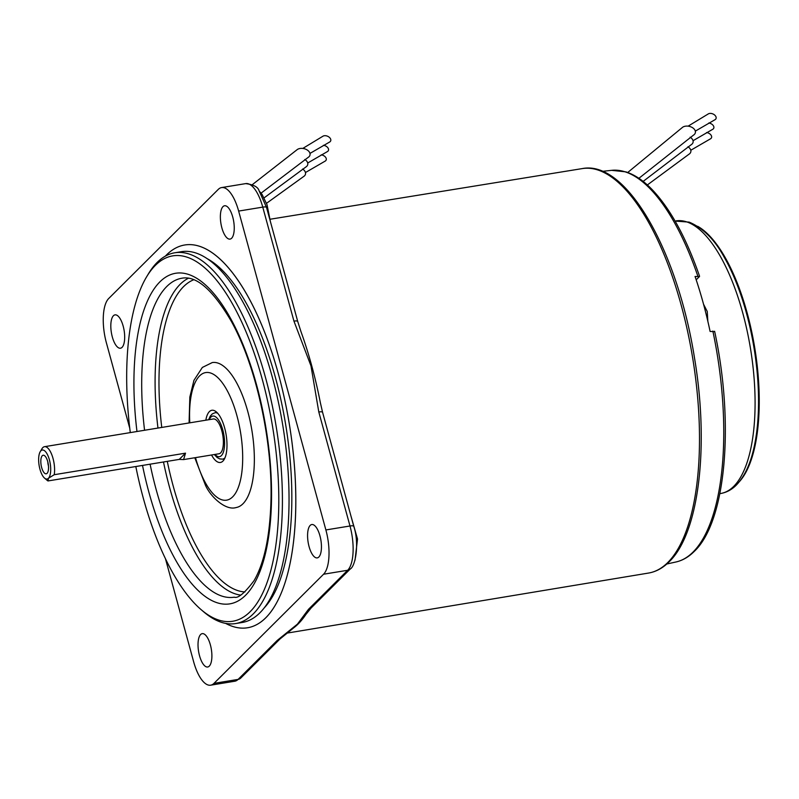 <?xml version="1.0" encoding="UTF-8"?>
<svg xmlns="http://www.w3.org/2000/svg" width="799" height="799" viewBox="0 0 799 799"><rect width="100%" height="100%" fill="white"/><g stroke="black" fill="none" stroke-linecap="round" stroke-linejoin="round"><path stroke-width="1.2" d="M697.687 226.307A135.171 51.725 80.7 0 1 754.755 347.945A135.171 51.725 80.7 0 1 739.574 481.447M675.984 220.914A138.117 52.854 -99.3 0 1 747.065 330.576A138.117 52.854 -99.3 0 1 733.702 486.401A138.117 52.854 -99.3 0 1 720.728 493.492C726.591 492.464 731.794 489.657 736.348 485.073C745.097 476.004 751.28 462.092 754.875 443.355A135.171 51.725 -99.3 0 0 724.363 257.508C714.865 239.85 703.14 228.055 689.187 222.132L675.105 221.063M166.502 254.951A193.947 74.217 -99.3 0 0 165.343 256.139A193.947 74.217 -99.3 0 1 184.709 244.993A193.947 74.217 -99.3 0 0 166.502 254.951M225.638 623.39A193.947 74.217 -99.3 0 0 247.55 627.764A193.947 74.217 -99.3 0 0 265.767 617.807A193.947 74.217 -99.3 0 0 284.534 398.981A193.947 74.217 -99.3 0 0 184.709 244.993A193.947 74.217 -99.3 0 1 248.988 298.367A193.947 74.217 -99.3 0 1 295.82 502.551A193.947 74.217 -99.3 0 1 247.55 627.764A193.947 74.217 -99.3 0 1 225.638 623.39M310.192 525.402A16.899 6.462 -99.3 0 0 308.554 544.469A16.899 6.462 -99.3 0 0 317.253 557.882A16.899 6.462 -99.3 0 0 318.841 557.013A16.899 6.462 -99.3 0 0 320.469 537.957A16.899 6.462 -99.3 0 0 311.78 524.534A16.899 6.462 -99.3 0 0 310.192 525.402M113.428 315.735A16.899 6.462 -99.3 0 0 111.79 334.801A16.899 6.462 -99.3 0 0 120.489 348.214A16.899 6.462 -99.3 0 0 122.077 347.345A16.899 6.462 -99.3 0 0 123.705 328.289A16.899 6.462 -99.3 0 0 115.016 314.866A16.899 6.462 -99.3 0 0 113.428 315.735M222.981 206.621A16.899 6.462 -99.3 0 0 221.343 225.688A16.899 6.462 -99.3 0 0 230.042 239.101A16.899 6.462 -99.3 0 0 231.63 238.242A16.899 6.462 -99.3 0 0 233.268 219.176A16.899 6.462 -99.3 0 0 224.569 205.762A16.899 6.462 -99.3 0 0 222.981 206.621M200.629 634.516A16.899 6.462 -99.3 0 0 199.001 653.582A16.899 6.462 -99.3 0 0 207.69 666.995A16.899 6.462 -99.3 0 0 209.278 666.126A16.899 6.462 -99.3 0 0 210.916 647.06A16.899 6.462 -99.3 0 0 202.217 633.647A16.899 6.462 -99.3 0 0 200.629 634.516M297.737 321.528A5.873 1.428 164.7 0 0 297.727 321.458L301.083 331.945A205.643 78.692 80.7 0 1 320.359 402.686L322.576 412.314A5.873 1.428 164.7 0 0 318.801 411.984L310.971 365.862L293.942 321.128L262.761 207.121A35.266 13.493 -99.3 0 0 245.702 183.61C253.543 184.629 257.987 186.976 259.026 190.661L266.536 207.45A5.873 1.428 164.7 0 0 262.761 207.121L238.641 211.076A35.266 13.493 -99.3 0 0 221.593 187.575A35.266 13.493 -99.3 0 0 218.287 189.383L108.694 298.526A35.266 13.493 -99.3 0 0 106.387 342.801L129.758 428.234M308.494 609.297A5.873 5.233 -134.9 0 0 311.141 607.959A5.873 5.233 -134.9 0 1 311.141 607.959L305.837 614.531A205.643 78.692 80.7 0 1 298.227 623.899A205.643 78.692 80.7 0 1 293.433 628.064L279.92 639.04A5.873 5.233 -134.9 0 1 279.92 639.06A5.873 5.233 -134.9 0 1 277.273 640.389L297.448 624.109L308.494 609.297L347.675 570.266A35.266 13.493 -99.3 0 0 349.992 525.992L318.801 411.984M714.456 331.585L710.101 331.465A198.651 76.015 80.7 0 0 695.06 276.484L699.415 276.614L696.189 279.82M697.817 276.074A198.492 75.965 -99.3 0 0 611.635 170.337L625.907 171.875C634.766 174.731 643.525 180.644 652.174 189.613C670.421 208.869 686.221 237.752 699.564 276.254L699.415 276.614M266.536 207.45L297.727 321.458A5.873 1.428 164.7 0 0 293.942 321.128M280.03 638.93A5.873 5.233 -134.9 0 1 279.92 639.05L240.729 678.081L234.776 681.227A35.266 13.493 -99.3 0 0 238.092 679.41A5.873 5.233 45.1 0 0 240.729 678.081M165.453 558.741L193.618 661.672A35.266 13.493 -99.3 0 0 210.666 685.182A35.266 13.493 -99.3 0 0 213.982 683.375L323.565 574.231A35.266 13.493 -99.3 0 0 325.882 529.947L238.641 211.076M264.469 607.62A184.339 70.542 -99.3 0 0 247.36 305.208A184.339 70.542 -99.3 0 0 207.171 258.666M215.78 412.614A26.447 10.117 80.7 0 1 216.13 411.984A26.447 10.117 80.7 0 1 216.229 411.825M194.786 457.747L205.473 485.283C210.616 496.958 225.787 510.871 236.075 507.555A73.468 28.115 -99.3 0 0 254.352 460.124A73.468 28.115 -99.3 0 0 236.614 382.781A73.468 28.115 -99.3 0 0 212.264 362.566L202.357 367.43L193.947 380.344L189.842 397.023L189.073 422.951M135.82 466.526A185.128 70.841 -99.3 0 0 171.376 570.306A185.128 70.841 -99.3 0 0 201.078 609.607A185.128 70.841 -99.3 0 0 276.923 536.718A185.128 70.841 -99.3 0 0 234.097 306.846A185.128 70.841 -99.3 0 0 146.477 277.053A185.128 70.841 -99.3 0 0 130.287 432.599M146.477 277.053L148.145 274.257A187.865 71.89 80.7 0 1 174.791 252.784A187.865 71.89 80.7 0 1 237.053 304.489A187.865 71.89 80.7 0 1 282.417 502.271A187.865 71.89 80.7 0 1 235.665 623.55A187.865 71.89 80.7 0 1 203.545 611.724L201.078 609.607M211.545 455.001A26.447 10.117 -99.3 0 0 211.655 455.2A26.447 10.117 -99.3 0 0 220.414 462.471A26.447 10.117 -99.3 0 0 226.996 445.403A26.447 10.117 -99.3 0 0 220.614 417.557A26.447 10.117 -99.3 0 0 211.845 410.277A26.447 10.117 -99.3 0 0 205.832 420.204M235.665 623.55L242.277 622.461A187.865 71.89 -99.3 0 0 289.038 501.183A187.865 71.89 -99.3 0 0 243.665 303.4A187.865 71.89 -99.3 0 0 181.413 251.695L174.791 252.784M224.07 459.605A26.447 10.117 80.7 0 1 223.93 459.485A26.447 10.117 80.7 0 1 223.4 459.006M47.98 480.948A17.628 6.752 80.7 0 1 47.191 480.379L44.544 478.102A14.692 5.623 -99.3 0 0 48.429 478.271L47.98 480.948L179.256 459.395L185.518 453.163L54.242 474.706L48.429 478.271A14.692 5.623 -99.3 0 0 49.398 459.825A14.692 5.623 -99.3 0 0 40.21 451.705A14.692 5.623 -99.3 0 0 39.95 469.233A14.692 5.623 -99.3 0 0 44.544 478.102M40.21 451.705L41.997 448.698A17.628 6.752 80.7 0 1 44.494 446.691L213.273 418.976A17.628 6.752 80.7 0 1 221.802 430.731A17.628 6.752 80.7 0 1 218.986 453.772L183.59 459.585L179.256 459.395M44.494 446.691A17.628 6.752 80.7 0 1 53.024 458.436A17.628 6.752 80.7 0 1 54.242 474.706M185.518 453.163L183.59 459.585M47.7 461.512A9.408 3.596 -99.3 0 0 44.045 455.38A9.408 3.596 -99.3 0 0 41.648 467.535A9.408 3.596 -99.3 0 0 47.001 473.398A9.408 3.596 -99.3 0 0 47.7 461.512M47.83 462.032A5.873 2.247 -99.3 0 0 48.349 465.497A5.873 2.247 -99.3 0 0 48.459 465.877M305.458 172.534L325.023 161.188A4.704 3.096 -156.8 0 0 326.262 159.71A4.704 3.096 -156.8 0 0 321.218 154.846M302.591 169.038A7.351 4.874 12.7 0 1 303.65 176.509L266.526 203.306M307.705 163.006L327.28 151.66A4.704 3.096 -156.8 0 0 328.519 150.172A4.704 3.096 -156.8 0 0 323.395 145.308M304.809 159.49A7.351 4.874 12.7 0 1 305.897 166.981L264.129 197.842M309.972 153.418L329.548 142.072A4.704 3.096 -156.8 0 0 330.776 140.594A4.704 3.096 -156.8 0 0 328.349 136.629A4.704 3.096 -156.8 0 0 323.106 136.11L302.771 148.444M252.314 184.669L297.428 149.433A7.351 4.874 12.7 0 1 303.96 148.644A7.351 4.874 12.7 0 1 309.682 152.609A7.351 4.874 12.7 0 1 308.164 157.393L261.093 193.128M690.795 150.242L710.361 138.896A4.704 3.096 -156.8 0 0 711.599 137.418A4.704 3.096 -156.8 0 0 706.556 132.554M687.929 146.756A7.351 4.874 12.7 0 1 688.978 154.227L647.36 184.949M693.043 140.714L712.608 129.368A4.704 3.096 -156.8 0 0 713.847 127.89A4.704 3.096 -156.8 0 0 708.733 123.016M690.136 137.198A7.351 4.874 12.7 0 1 691.235 144.689L643.145 181.403M695.31 131.136L714.875 119.78A4.704 3.096 -156.8 0 0 716.114 118.302A4.704 3.096 -156.8 0 0 713.687 114.337A4.704 3.096 -156.8 0 0 708.443 113.818L688.099 126.152M627.714 172.494L682.755 127.151A7.351 4.874 12.7 0 1 689.297 126.362A7.351 4.874 12.7 0 1 695.02 130.317A7.351 4.874 12.7 0 1 693.502 135.111L638.9 178.307M582.161 168.609C626.216 159.64 677.522 250.437 694.491 357.872C709.362 446.022 699.125 533.362 669.073 561.877C662.9 568.039 656.069 571.764 648.568 573.053A204.934 78.422 -99.3 0 0 667.754 562.546A204.934 78.422 -99.3 0 0 687.609 331.395A204.934 78.422 -99.3 0 0 582.161 168.609L270.182 219.226M714.616 331.255C734.541 423.1 726.131 521.587 694.211 551.46C688.688 556.983 682.596 560.489 675.934 561.997A198.492 75.965 -99.3 0 0 693.023 552.099A198.492 75.965 -99.3 0 0 712.858 331.056M322.576 412.314L353.767 526.321A5.873 1.428 164.7 0 0 349.992 525.992L325.882 529.947M353.767 526.321C359.52 543.13 355.525 566.181 350.322 568.938A5.873 5.233 -134.9 0 1 347.675 570.266L323.565 574.231M213.982 683.375L238.092 679.41L277.273 640.389M240.409 595.065A161.618 61.853 80.7 0 1 194.107 550.501A161.618 61.853 80.7 0 1 163.495 461.982M157.962 428.054A161.618 61.853 80.7 0 1 188.394 278.252M193.718 279.77A158.681 60.724 -99.3 0 0 161.758 427.435M167.291 461.363A158.681 60.724 -99.3 0 0 197.283 547.974A158.681 60.724 -99.3 0 0 244.963 591.929M195.495 457.627A64.649 24.739 -99.3 0 0 205.183 482.376A64.649 24.739 -99.3 0 0 240.329 480.758A64.649 24.739 -99.3 0 0 227.086 390.371A64.649 24.739 -99.3 0 0 200.319 375.22A64.649 24.739 -99.3 0 0 189.782 422.831M136.979 431.5A167.5 64.1 80.7 0 1 157.203 284.794A167.5 64.1 80.7 0 1 231.111 319.39A167.5 64.1 80.7 0 1 265.438 553.557A167.5 64.1 80.7 0 1 174.362 557.762A167.5 64.1 80.7 0 1 142.512 465.427M150.102 464.189A161.618 61.853 -99.3 0 0 180.714 552.698A161.618 61.853 -99.3 0 0 234.277 597.183C238.072 598.611 244.664 593.108 254.032 580.683C264.179 563.175 269.822 536.818 270.941 501.592C272.829 441.438 256.159 365.912 231.31 321.318C212.854 289.857 196.394 275.485 181.912 278.212A161.618 61.853 -99.3 0 0 144.569 430.262M225.028 457.717A23.511 8.999 80.7 0 1 222.621 459.135L219.705 458.906L217.038 457.437L214.342 454.541M214.991 454.431A20.574 7.87 -99.3 0 0 223.48 451.785A20.574 7.87 -99.3 0 0 222.741 429.792A20.574 7.87 -99.3 0 0 209.278 419.635M208.629 419.745L210.257 416.129L212.314 413.882L215.001 412.743A23.511 8.999 80.7 0 1 217.727 413.313M720.728 493.492L719.859 493.642M270.402 221.583L267.016 204.694L262.122 194.507L259.605 191.49M355.026 560.169L357.513 539.035L350.921 515.894M611.635 170.337L602.336 171.356M675.934 561.997L666.795 564.004M648.568 573.053L286.761 633.158M311.141 607.959L350.322 568.938M245.702 183.61L221.593 187.575M234.776 681.227L210.666 685.182M707.844 321.318L707.255 311.49L703.539 304.209"/></g></svg>
